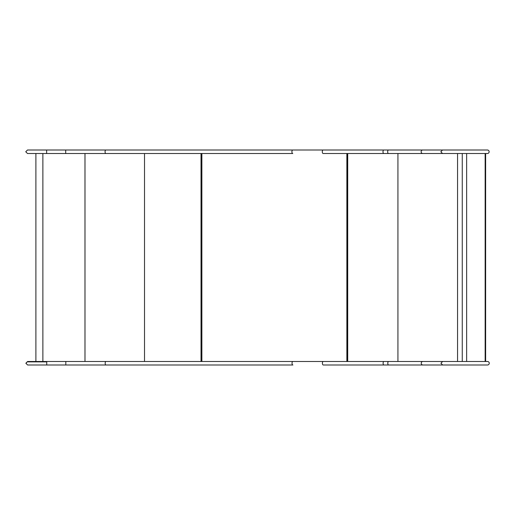 <?xml version="1.0" encoding="UTF-8"?>
<svg xmlns="http://www.w3.org/2000/svg" width="515" height="515" viewBox="0 0 515 515"><rect width="100%" height="100%" fill="white"/><g stroke="black" fill="none" stroke-linecap="round" stroke-linejoin="round"><path stroke-width="0.77" d="M485.632 361.485L485.632 153.515M466.642 361.485L466.642 153.515M462.258 361.485L462.258 153.515M487.499 361.485A1.751 1.751 0 0 1 489.25 363.242A1.751 1.751 0 0 1 487.499 364.993A1.751 1.751 0 0 0 489.25 363.242A1.751 1.751 0 0 0 487.499 361.485L442.636 361.485L440.943 363.242L442.636 364.993L323.278 364.993A1.751 0.876 -90 0 1 322.403 363.242A1.751 0.876 -90 0 1 323.278 361.485L292.9 361.485A1.751 0.876 90 0 0 292.024 363.242A1.751 0.876 90 0 0 292.9 364.993L106.051 364.993A1.751 0.876 -90 0 1 105.176 363.242A1.751 0.876 -90 0 1 106.051 361.485L27.617 361.485L25.859 363.242L27.617 364.993L46.743 364.993L46.743 361.485M487.499 364.993L442.636 364.993M71.27 364.993L85.567 364.993M487.383 150.007A1.751 1.751 0 0 1 489.141 151.758A1.751 1.751 0 0 1 487.383 153.515L487.383 153.515A1.751 1.751 0 0 0 489.141 151.758A1.751 1.751 0 0 0 487.383 150.007L442.527 150.007L440.834 151.758L442.527 153.515L323.169 153.515A1.751 0.876 -90 0 1 322.293 151.758A1.751 0.876 -90 0 1 323.169 150.007L292.79 150.007A1.751 0.876 90 0 0 291.915 151.758A1.751 0.876 90 0 0 292.79 153.515L105.942 153.515A1.751 0.876 -90 0 1 105.066 151.758A1.751 0.876 -90 0 1 105.942 150.007L27.501 150.007L25.75 151.758L27.501 153.515L46.633 153.515L46.633 150.007M487.383 153.515L442.527 153.515M201.024 361.485L201.024 153.515M144.515 153.515L144.515 361.485M42.88 153.515L42.88 361.865M84.975 153.515L84.975 361.485M84.994 153.515L84.994 361.485M347.528 153.515L347.528 361.485M485.149 361.485L485.149 153.515M457.565 361.485L457.565 153.515M397.928 361.485L397.928 153.515M347.709 153.515L347.709 361.485M201.7 153.515L201.7 361.485M201.874 153.515L201.874 361.485M346.865 361.485L346.865 153.515M442.636 361.485L388.613 361.485A1.751 0.818 90 0 0 387.795 363.242A1.751 0.818 90 0 0 388.613 364.993M388.613 361.485L383.971 361.485A1.751 0.876 90 0 0 383.096 363.242A1.751 0.876 90 0 0 383.971 364.993M422.937 361.485A1.751 1.7 90 0 0 421.238 363.242A1.751 1.7 90 0 0 422.937 364.993M47.187 364.993L27.617 364.993M106.051 364.993L65.811 364.993L65.811 361.485M442.527 150.007L388.503 150.007A1.751 0.818 90 0 0 387.679 151.758A1.751 0.818 90 0 0 388.503 153.515M388.503 150.007L383.862 150.007A1.751 0.876 90 0 0 382.986 151.758A1.751 0.876 90 0 0 383.862 153.515M422.828 150.007A1.751 1.7 90 0 0 421.128 151.758A1.751 1.7 90 0 0 422.828 153.515M105.942 153.515L65.701 153.515L65.701 150.007L27.501 150.007M35.895 153.515L35.895 361.865M347.464 361.485L347.464 153.515M201.635 361.485L201.635 153.515M383.971 361.485L106.051 361.485M26.239 363.242C26.716 362.187 27.173 361.73 27.617 361.865L46.743 361.865M65.811 364.993L46.743 364.993M28.705 361.865L27.617 361.485L35.895 361.485M383.862 150.007L105.942 150.007M65.701 153.515L46.633 153.515"/></g></svg>
